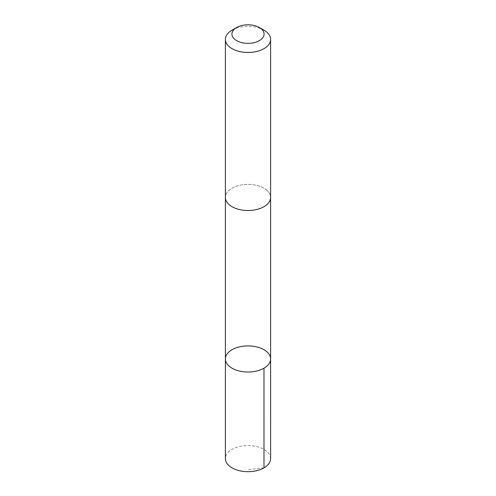 <?xml version="1.0" encoding="UTF-8"?>
<svg xmlns="http://www.w3.org/2000/svg" width="496" height="496" viewBox="0 0 496 496"><rect width="100%" height="100%" fill="white"/><g stroke="black" fill="none" stroke-linecap="round" stroke-linejoin="round"><path stroke-width="0.37" stroke-dasharray="2.48 1.86" d="M270.611 458.62A22.611 13.051 0 0 0 267.369 451.887A22.611 13.051 0 0 0 241.949 446.047A22.611 13.051 0 0 0 225.389 458.62M267.363 190.712A22.605 13.051 0 0 0 241.949 184.872A22.605 13.051 0 0 0 225.395 197.445A22.605 13.051 0 0 0 228.637 204.178A22.605 13.051 0 0 0 254.051 210.019A22.605 13.051 0 0 0 270.605 197.445A22.605 13.051 0 0 0 267.363 190.712M225.395 358.955A22.605 13.051 180 0 1 241.949 346.382A22.605 13.051 180 0 1 267.369 352.222A22.605 13.051 180 0 1 270.605 358.955M270.605 197.73L270.605 197.445A22.611 13.051 0 0 0 248 184.394A22.611 13.051 0 0 0 225.389 197.445L225.395 197.73M263.99 30.182A22.611 13.051 0 0 0 232.01 30.182M263.99 467.852L248 469.718"/><path stroke-width="0.74" d="M267.369 352.222A22.605 13.051 180 0 1 270.605 358.955A22.605 13.051 180 0 1 248 372.006A22.605 13.051 180 0 1 225.395 358.955A22.605 13.051 180 0 1 241.949 346.382A22.605 13.051 180 0 1 267.369 352.222M225.389 458.62A22.611 13.051 0 0 0 228.631 465.36A22.611 13.051 0 0 0 254.051 471.2A22.611 13.051 0 0 0 270.611 458.62L270.605 358.955A22.605 13.051 180 0 1 248 372.006A22.605 13.051 180 0 1 225.395 358.955L225.389 458.62M236.629 27.522L232.01 30.182A22.611 13.051 0 0 0 225.389 39.413L225.389 197.445A22.611 13.051 0 0 0 228.631 204.185A22.611 13.051 0 0 0 254.051 210.025A22.611 13.051 0 0 0 270.611 197.445L270.611 39.413A22.611 13.051 0 0 0 263.99 30.182L259.371 27.522A16.083 9.288 0 0 0 236.629 27.522A16.083 9.288 0 0 0 234.224 38.874A16.083 9.288 0 0 0 257.908 41.397A16.083 9.288 0 0 0 259.371 27.522M225.389 39.413A22.611 13.051 0 0 0 228.631 46.147A22.611 13.051 0 0 0 254.051 51.993A22.611 13.051 0 0 0 270.611 39.413M263.984 368.187L263.99 467.852M225.395 197.73L225.395 358.955M270.605 197.73L270.605 358.955"/></g></svg>
